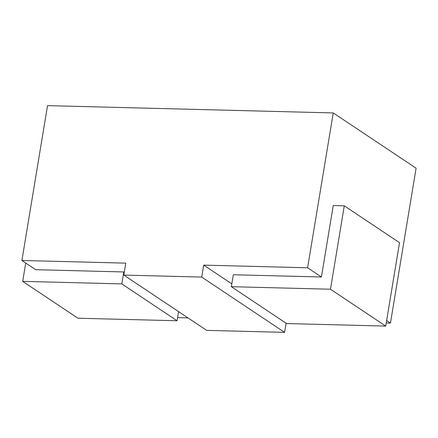 <?xml version="1.0" encoding="UTF-8"?>
<svg xmlns="http://www.w3.org/2000/svg" width="438" height="438" viewBox="0 0 438 438"><rect width="100%" height="100%" fill="white"/><g stroke="black" fill="none" stroke-linecap="round" stroke-linejoin="round"><path stroke-width="0.66" d="M178.573 311.626L177.061 320.758L121.824 283.901L22.694 281.366L77.931 318.223L177.061 320.758M386.639 320.517L390.466 323.069L416.1 168.219L333.247 112.933L47.534 105.635L21.9 260.484L35.708 269.699L123.801 271.949L124.282 272.272M123.801 271.949L121.824 283.901M25.727 263.041L22.694 281.366M231.346 286.693L233.323 274.746L321.421 276.997L333.247 205.542L344.284 205.827L330.482 289.228L231.346 286.693L286.583 323.551L385.714 326.086L399.522 242.685L344.284 205.827M385.714 326.086L330.482 289.228M286.102 323.233L284.59 332.365L201.737 277.079L203.714 265.127L307.607 267.782L333.247 112.933M307.607 267.782L321.421 276.997M21.9 260.484L125.794 263.139L123.817 275.086L206.67 330.372L284.59 332.365M187.973 317.9L177.576 317.632M203.714 265.127L231.811 283.879M390.466 323.069L386.234 322.959M123.817 275.086L201.737 277.079"/></g></svg>
